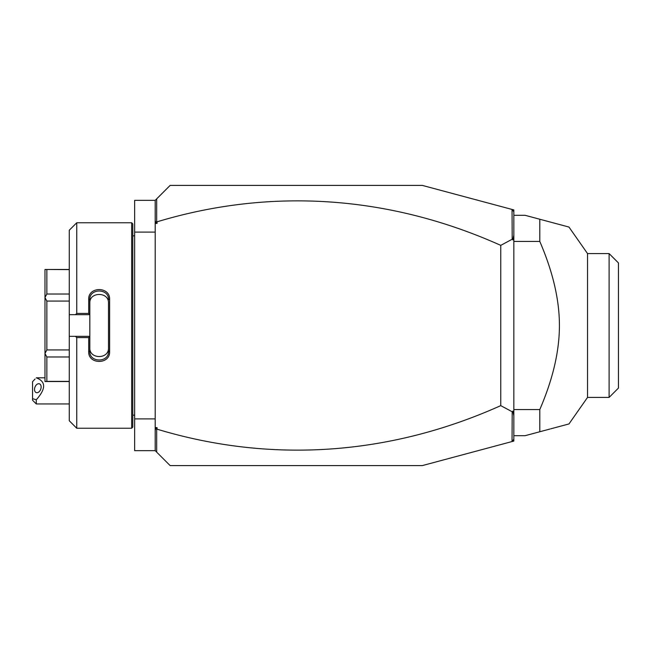 <?xml version="1.0" encoding="UTF-8"?>
<svg xmlns="http://www.w3.org/2000/svg" width="651" height="651" viewBox="0 0 651 651"><rect width="100%" height="100%" fill="white"/><g stroke="black" fill="none" stroke-linecap="round" stroke-linejoin="round"><path stroke-width="0.98" d="M512.044 209.443L513.842 209.931L513.842 441.069L422.312 465.595L170.139 465.595L155.198 450.655L134.651 450.655L134.651 200.345L155.198 200.345L170.139 185.405L422.312 185.405L512.044 209.443L512.191 239.234L500.765 245.37A951.005 672.467 90 0 0 157.062 221.82L157.062 223.407L155.198 223.407L155.198 200.345M155.198 232.106L134.651 232.106M155.198 418.894L134.651 418.894M131.657 428.236L132.78 427.113L132.78 223.887L131.657 222.764L131.657 428.236L76.745 428.236L76.745 337.584L75.492 336.331L69.266 336.331L69.266 420.766L76.745 428.236M76.745 313.416L76.745 222.764L69.266 230.234L69.266 314.669L75.492 314.669L76.745 313.416L88.699 313.416L88.699 299.387C88.105 286.318 110.206 286.326 109.62 299.387L109.62 351.613L108.497 351.328L108.497 303.138C109.099 291.575 89.22 291.575 89.822 303.138L89.822 299.672C89.211 288.133 109.099 288.124 108.497 299.672L109.62 299.387M75.492 314.669L89.822 314.669L89.822 336.461L88.699 337.584L76.745 337.584M88.699 313.416L89.822 314.669M89.822 314.539L89.822 299.672L88.699 299.387M109.62 351.613C110.206 364.682 88.105 364.682 88.699 351.613L88.699 337.584M88.699 351.613L89.822 351.328L89.822 336.461M108.497 347.862C109.091 359.425 89.22 359.425 89.822 347.862L89.822 351.328C89.211 362.867 109.099 362.876 108.497 351.328M89.822 336.331L75.492 336.331M69.266 314.669L69.266 336.331M69.266 301.071L46.856 301.071L44.984 297.54L44.984 269.465L69.266 269.612M69.266 294.032L46.856 294.032L44.984 297.417M69.266 349.929L46.856 349.929L46.856 301.071M69.266 356.968L46.856 356.968L44.984 353.583L44.984 297.54M46.856 349.929L44.984 353.46M69.266 381.388L46.856 381.388L46.856 356.968M46.856 381.388L44.984 381.535L44.984 353.583M46.856 294.032L46.856 269.612M155.198 450.655L155.198 223.407M155.198 220.437L155.605 222.341L156.671 221.543L156.671 198.872M157.062 223.407L155.605 222.341M513.842 211.795L512.191 209.638M512.044 441.557L512.191 411.766L500.765 405.63A951.005 672.467 -90 0 1 157.062 429.18L155.605 428.659L157.062 427.593L157.062 429.18M156.671 452.128L156.671 429.457M513.842 439.205L512.191 441.362M500.765 405.63L500.765 245.37M512.191 411.766L512.874 411.098L513.842 411.562M513.842 235.166L512.874 239.902L513.842 239.438M512.874 239.902L512.191 239.234M513.842 415.834L512.874 411.098M155.198 427.593L157.062 427.593M155.198 430.563L155.605 428.659M513.842 435.706L525.056 435.706L539.793 431.759L539.793 409.56L513.842 409.56M539.793 409.56C552.894 379.183 559.437 351.158 559.412 325.5C559.437 299.826 552.894 271.809 539.793 241.44L513.842 241.44M539.793 241.44L539.793 219.241L568.958 227.053L525.056 215.294L513.842 215.294M587.536 397.419L587.536 253.581L609.108 253.581L609.108 397.419L587.536 397.419L568.966 423.947L555.287 427.609M539.793 431.759L550.014 429.017M554.611 427.788L550.852 428.797M543.276 220.176L550.014 221.983M550.852 222.203L554.611 223.212M555.287 223.391L568.966 227.053L587.536 253.581M609.108 253.581L618.45 262.923L618.45 388.077L609.108 397.419M36.285 403.954L32.55 400.219L32.55 398.681L36.285 399.763L36.285 403.954L69.266 403.954M35.105 378.98L32.55 381.689L32.55 398.681M36.285 399.763C46.05 388.818 46.05 381.51 36.285 377.824M41.135 386.987A4.671 3.068 -69.6 0 0 39.459 383.838A4.671 3.068 -69.6 0 0 34.527 389.444A4.671 3.068 -69.6 0 0 36.204 392.594A4.671 3.068 -69.6 0 0 41.135 386.987M132.78 235.841L134.651 235.841M76.745 222.764L131.657 222.764M69.266 381.535L44.984 381.535M69.266 269.465L44.984 269.465M132.78 415.159L134.651 415.159M36.285 377.8L44.984 377.8"/></g></svg>
